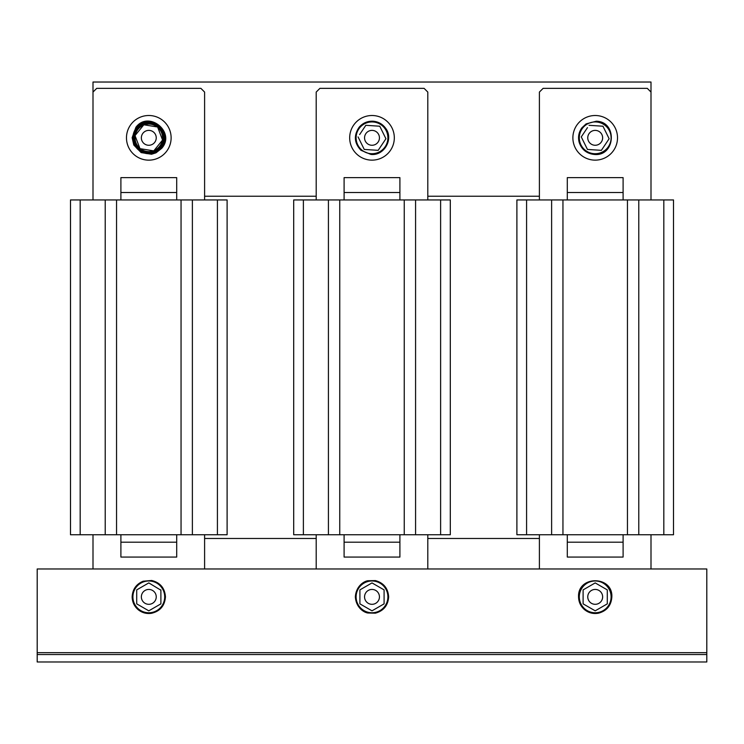 <?xml version="1.0" encoding="UTF-8"?>
<svg xmlns="http://www.w3.org/2000/svg" width="744" height="744" viewBox="0 0 744 744"><rect width="100%" height="100%" fill="white"/><g stroke="black" fill="none" stroke-linecap="round" stroke-linejoin="round"><path stroke-width="1.12" d="M137.259 128.433A14.88 14.88 0 0 0 139.407 149.367A14.88 14.88 0 0 0 160.341 147.219A14.88 14.88 0 0 0 158.193 126.285A14.88 14.88 0 0 0 137.259 128.433M154.017 150.558A13.764 13.764 0 0 0 162.332 140.356M140.383 148.716A13.764 13.764 0 0 0 153.366 150.809M135.157 135.975A13.764 13.764 0 0 0 139.844 148.279M143.583 125.094A13.764 13.764 0 0 0 135.268 135.296M155.84 140.244A7.44 7.44 0 0 1 146.382 144.866A7.44 7.44 0 0 1 141.76 135.408A7.44 7.44 0 0 1 151.218 130.786A7.44 7.44 0 0 1 155.84 140.244M151.246 160.016A22.32 22.32 0 0 0 170.99 135.38A22.32 22.32 0 0 0 146.354 115.636A22.32 22.32 0 0 0 126.61 140.272A22.32 22.32 0 0 0 151.246 160.016M595.2 145.266A7.44 7.44 0 0 1 587.76 137.826A7.44 7.44 0 0 1 595.2 130.386A7.44 7.44 0 0 1 602.64 137.826A7.44 7.44 0 0 1 595.2 145.266M586.216 146.931L587.444 149.432L588.058 149.479M589.025 125.308L602.956 126.22L609.131 138.737L601.375 150.344L587.444 149.432L581.269 136.915L587.472 127.633M617.511 137.333A22.32 22.32 0 0 0 594.707 115.515A22.32 22.32 0 0 0 572.889 138.319A22.32 22.32 0 0 0 595.693 160.137A22.32 22.32 0 0 0 617.511 137.333M372 145.266A7.44 7.44 0 0 1 364.56 137.826A7.44 7.44 0 0 1 372 130.386A7.44 7.44 0 0 1 379.44 137.826A7.44 7.44 0 0 1 372 145.266M359.622 134.599L365.825 125.308L366.429 125.345M394.311 137.333A22.32 22.32 0 0 0 371.507 115.515A22.32 22.32 0 0 0 349.689 138.319A22.32 22.32 0 0 0 372.493 160.137A22.32 22.32 0 0 0 394.311 137.333M148.8 589.434A7.44 7.44 0 0 1 156.24 596.874A7.44 7.44 0 0 1 148.8 604.314A7.44 7.44 0 0 1 141.36 596.874A7.44 7.44 0 0 1 148.8 589.434M153.022 608.397L148.8 610.833L136.71 603.858L136.71 603.245M595.2 589.434A7.44 7.44 0 0 1 602.64 596.874A7.44 7.44 0 0 1 595.2 604.314A7.44 7.44 0 0 1 587.76 596.874A7.44 7.44 0 0 1 595.2 589.434M583.11 590.197L583.11 603.858L595.2 610.833L583.11 603.858L583.11 596.874M604.872 605.253L607.29 603.858L607.29 603.245M372 610.833L384.09 603.858L384.09 589.89L372 582.915L359.91 589.89L359.91 603.858L372 610.833L372.53 610.526M372 589.434A7.44 7.44 0 0 1 379.44 596.874A7.44 7.44 0 0 1 372 604.314A7.44 7.44 0 0 1 364.56 596.874A7.44 7.44 0 0 1 372 589.434M293.694 199.95L450.306 199.95L450.306 534.75L293.694 534.75L293.694 199.95M567.3 192.51L567.3 177.63L623.1 177.63L623.1 192.51L567.3 192.51L567.3 199.95M623.1 199.95L623.1 192.51M70.494 199.95L227.106 199.95L227.106 534.75L70.494 534.75L70.494 199.95L70.494 534.75M204.6 199.95L204.6 92.07L200.88 88.35L96.72 88.35L93 92.07L93 82.026L651 82.026L651 92.07L647.28 88.35L543.12 88.35L539.4 92.07L539.4 199.95M384.09 589.89L372 582.915M595.2 610.833L607.29 603.858L607.29 589.89L603.068 587.453M607.29 589.89L595.2 582.915L583.11 589.89M151.218 584.31L148.8 582.915L136.71 589.89L136.71 603.858M160.89 590.197L148.8 582.915M148.8 610.833L160.89 603.858L160.89 589.89M93 92.07L93 199.95M651 199.95L651 92.07M427.8 199.95L427.8 92.07L424.08 88.35L319.92 88.35L316.2 92.07L316.2 199.95M358.069 136.915L364.244 149.432L378.175 150.344L385.931 138.737L383.774 134.366M365.825 125.308L379.756 126.22L385.931 138.737M204.6 196.23L316.2 196.23M204.6 538.47L316.2 538.47M427.8 196.23L539.4 196.23M427.8 538.47L539.4 538.47M37.2 568.974L706.8 568.974L706.8 652.674L37.2 652.674L37.2 568.974M37.2 652.674L37.2 654.534L706.8 654.534L706.8 652.674M706.8 654.534L706.8 661.974L37.2 661.974L37.2 654.534M93 534.75L93 568.974M204.6 568.974L204.6 534.75M539.4 534.75L539.4 568.974M651 568.974L651 534.75M316.2 534.75L316.2 568.974M427.8 568.974L427.8 534.75M176.7 542.19L120.9 542.19L120.9 557.07L176.7 557.07L176.7 534.75M120.9 534.75L120.9 542.19M120.9 192.51L120.9 177.63L176.7 177.63L176.7 192.51L120.9 192.51L120.9 199.95M176.7 199.95L176.7 192.51M567.3 534.75L567.3 542.19L623.1 542.19L623.1 534.75M623.1 542.19L623.1 557.07L567.3 557.07L567.3 542.19M673.506 199.95L516.894 199.95L516.894 534.75L673.506 534.75L673.506 199.95L673.506 534.75M399.9 542.19L344.1 542.19L344.1 557.07L399.9 557.07L399.9 534.75M344.1 534.75L344.1 542.19M344.1 192.51L344.1 177.63L399.9 177.63L399.9 192.51L344.1 192.51L344.1 199.95M399.9 199.95L399.9 192.51M139.984 148.651L153.766 150.874L162.583 140.049L157.616 127.001L143.834 124.778L135.017 135.603L139.984 148.651M162.443 139.677A13.764 13.764 0 0 0 157.756 127.373M157.217 126.936A13.764 13.764 0 0 0 144.234 124.843M136.478 127.791A15.894 15.894 0 0 0 138.765 150.148A15.894 15.894 0 0 0 161.123 147.861A15.894 15.894 0 0 0 158.835 125.504A15.894 15.894 0 0 0 136.478 127.791M596.232 121.97A15.894 15.894 0 0 0 579.344 136.794A15.894 15.894 0 0 0 594.168 153.683A15.894 15.894 0 0 0 611.057 138.858A15.894 15.894 0 0 0 596.232 121.97M373.032 121.97A15.894 15.894 0 0 0 356.144 136.794A15.894 15.894 0 0 0 370.968 153.683A15.894 15.894 0 0 0 387.857 138.858A15.894 15.894 0 0 0 373.032 121.97M132.906 596.874A15.894 15.894 0 0 0 148.8 612.768A15.894 15.894 0 0 0 164.694 596.874A15.894 15.894 0 0 0 148.8 580.98A15.894 15.894 0 0 0 132.906 596.874M579.306 596.874A15.894 15.894 0 0 0 595.2 612.768A15.894 15.894 0 0 0 611.094 596.874A15.894 15.894 0 0 0 595.2 580.98A15.894 15.894 0 0 0 579.306 596.874M356.106 596.874A15.894 15.894 0 0 0 372 612.768A15.894 15.894 0 0 0 387.894 596.874A15.894 15.894 0 0 0 372 580.98A15.894 15.894 0 0 0 356.106 596.874M303.385 199.95L303.385 534.75M328.42 199.95L328.42 534.75M339.748 199.95L339.748 534.75M404.252 199.95L404.252 534.75M415.58 199.95L415.58 534.75M440.615 199.95L440.615 534.75M80.185 199.95L80.185 534.75M105.22 199.95L105.22 534.75M116.548 199.95L116.548 534.75M181.052 199.95L181.052 534.75M192.38 199.95L192.38 534.75M217.415 199.95L217.415 534.75M663.815 199.95L663.815 534.75M638.78 199.95L638.78 534.75M627.452 199.95L627.452 534.75M562.948 199.95L562.948 534.75M551.62 199.95L551.62 534.75M526.585 199.95L526.585 534.75M161.708 148.335L156.008 152.836L151.534 154.25L141.127 152.594L133.79 145.034L132.153 137.696L135.892 127.317C148.651 110.01 176.068 132.339 161.708 148.335M594.121 154.436C586.514 153.543 581.52 149.451 579.13 142.178C577.846 136.961 578.767 132.162 581.91 127.801L586.095 123.895L596.279 121.216C617.78 121.588 615.483 156.863 594.121 154.436M370.921 154.436L360.961 150.288C354.181 143.062 353.595 135.362 359.194 127.187C362.877 122.983 367.499 120.984 373.079 121.216C378.343 121.672 382.528 124.025 385.643 128.284C393.883 138.895 384.267 155.989 370.921 154.436M165.447 596.874C164.787 605.783 160.109 611.27 151.404 613.316C146.382 614.014 141.909 612.749 137.984 609.531C134.199 606.165 132.255 601.942 132.153 596.874C132.534 589.341 136.208 584.124 143.164 581.213L151.664 580.478C160.22 582.608 164.815 588.076 165.447 596.874M611.847 596.874C611.27 605.439 606.844 610.871 598.576 613.177C593.284 614.144 588.56 612.935 584.384 609.531C580.599 606.165 578.655 601.942 578.553 596.874C577.521 575.391 612.879 575.4 611.847 596.874M388.647 596.874C388.07 605.439 383.644 610.871 375.376 613.177L367.862 613C364.421 612.591 356.078 608.081 355.353 596.874C356.078 585.668 364.421 581.157 367.862 580.748L375.376 580.571C383.644 582.878 388.07 588.309 388.647 596.874"/></g></svg>
